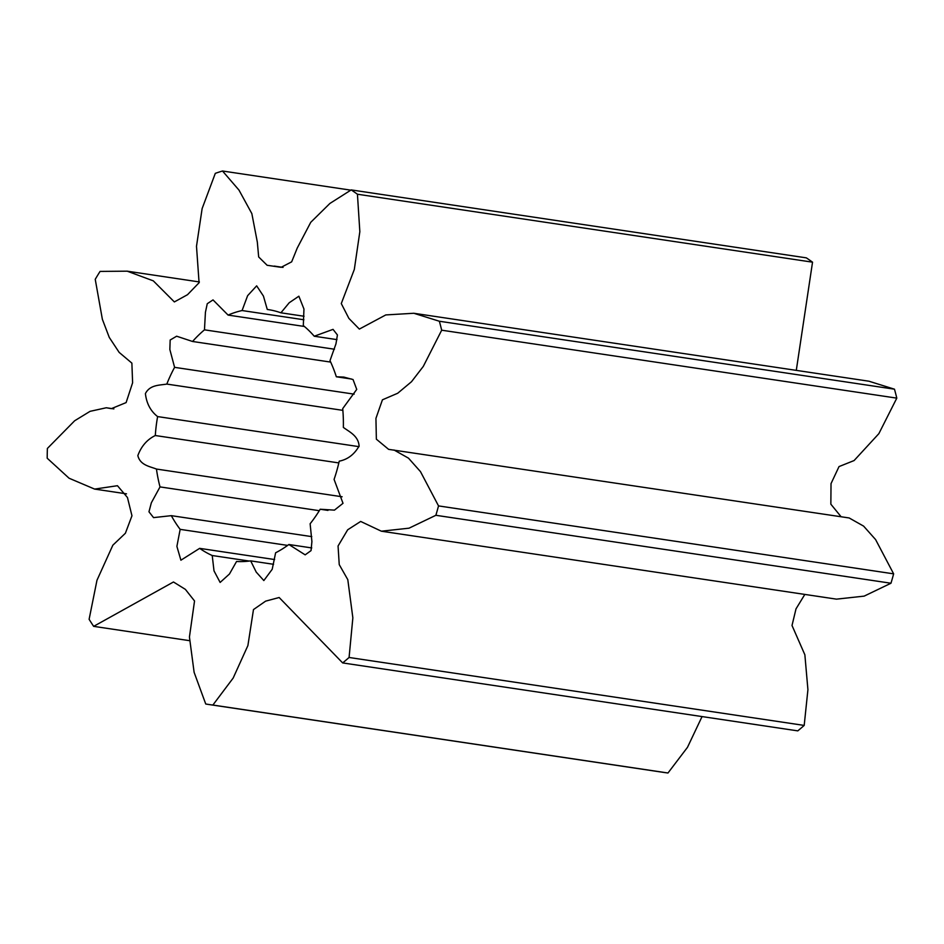 <?xml version="1.0" encoding="UTF-8"?>
<svg xmlns="http://www.w3.org/2000/svg" width="944" height="944" viewBox="0 0 944 944"><rect width="100%" height="100%" fill="white"/><g stroke="black" fill="none" stroke-linecap="round" stroke-linejoin="round"><path stroke-width="1.42" d="M334.082 479.399A127.051 93.373 -81.5 0 0 336.902 470.383A127.051 93.373 -81.5 0 0 339.238 461.168C347.699 459.48 354.319 454.442 359.098 446.052C358.413 435.798 349.233 431.833 343.356 427.408A127.051 93.373 -81.5 0 0 342.707 408.61L356.738 389.4L353.044 379.535L343.769 377.081L336.335 376.774A127.051 93.373 -81.5 0 0 329.999 360.643L335.958 343.852L337.421 334.978L333.043 329.362L314.246 336.229A127.051 93.373 -81.5 0 0 303.307 325.574L303.956 309.042L298.87 296.204L289.206 302.764L280.911 312.806A127.051 93.373 -81.5 0 0 267.919 309.549A127.051 93.373 -81.5 0 0 267.27 309.455L263.435 296.074L256.662 285.843L247.623 295.673L242.077 310.541A127.051 93.373 -81.5 0 0 228.082 315.084L213.014 299.897L207.255 303.72L205.426 312.299L204.47 329.834A127.051 93.373 -81.5 0 0 192.552 341.48L176.634 336.206L170.168 340.017L169.849 349.492L174.593 367.346A127.051 93.373 -81.5 0 0 166.805 384.078C159.784 385.329 149.943 384.621 145.411 393.601C146.521 403.442 150.592 411.1 157.613 416.587A127.051 93.373 -81.5 0 0 155.3 435.526C147.134 439.503 141.317 446.193 137.848 455.586C140.125 465.227 149.895 466.466 156.456 469.05A127.051 93.373 -81.5 0 0 160.02 486.903L151.335 502.81L148.963 511.79L153.553 517.619L171.324 515.66A127.051 93.373 -81.5 0 0 180.162 529.36L176.894 546.399L180.906 560.205L199.656 548.358A127.051 93.373 -81.5 0 0 212.223 555.52L214.005 570.86L220.129 582.436L229.451 574.011L236.555 561.491A127.051 93.373 -81.5 0 0 250.679 560.878L256.237 572.111L263.836 580.56L272.202 569.291L275.624 552.783A127.051 93.373 -81.5 0 0 288.876 544.511L305.172 554.848L311.048 550.612L311.909 541.561L310.128 523.755A127.051 93.373 -81.5 0 0 320.193 509.241L334.447 510.138L343.014 503.305L334.082 479.399M804.831 594.425L796.004 608.868L792.016 625.483L804.866 654.782L807.922 689.698L804.194 725.417L349.079 657.472L352.855 617.836L347.805 579.675L339.238 564.618L338.058 545.998L347.675 529.796L360.679 521.442L381.364 531.201L836.467 599.145L864.161 596.124L890.971 583.239A272.297 200.116 98.5 0 0 893.638 573.846L875.595 539.579L863.607 526.115L849.163 517.961L388.621 449.356L376.361 439.184L375.936 418.357L382.426 399.819L397.707 393.247L411.501 381.718L423.29 366.414L441.686 330.199A272.297 200.116 98.5 0 0 439.361 321.243L413.802 313.266L385.789 314.93L359.345 329.09L348.867 318.364L341.28 303.579L354.319 269.429L359.841 231.693L357.434 194.228A272.297 200.116 98.5 0 0 351.203 189.909L329.904 203.444L310.753 222.3L297.266 248.012L291.661 261.842L281.123 267.329L267.128 265.276L258.668 256.945L257.323 242.089L251.847 213.615L238.974 190.086L222.513 171.006A272.297 200.116 98.5 0 0 215.303 173.354L202.134 208.553L196.494 246.278L199.078 282.728L187.502 294.705L174.357 301.927L153.317 280.864L127.204 271.176L100.064 271.412A272.297 200.116 98.5 0 0 95.238 279.318L102.377 319.332L109.256 337.397L119.156 352.395L131.877 363.121L132.608 382.78L126.118 402.592L111.368 408.646L106.306 407.761L90.069 411.336L74.647 420.776L47.377 448.459A272.297 200.116 98.5 0 0 47.2 458.218L69.065 478.219L94.612 489.086L117.457 485.712L127.452 497.512L131.959 515.778L125.399 533.242L112.843 545.195L96.972 580.277L89.114 619.299A272.297 200.116 98.5 0 0 93.657 626.356L173.472 581.988L185.378 589.375L194.535 600.962L189.437 637.023L194.122 672.34L205.733 704A272.297 200.116 98.5 0 0 208.954 704.519L664.069 772.463A272.297 200.116 98.5 0 0 667.986 772.994L687.492 747.306L702.053 716.579M841.128 516.769L830.85 504.179L831.027 483.611L839.027 466.584L854.096 460.554L878.864 433.65L896.8 398.132L441.686 330.199M804.194 725.417A272.297 200.116 98.5 0 1 797.786 730.868L342.672 662.924L279.153 597.505L265.606 601.151L253.476 609.576L247.894 645.578L233.168 678.063L212.884 705.05A272.297 200.116 98.5 0 1 208.954 704.519M351.203 189.909L806.318 257.854A272.297 200.116 98.5 0 1 812.536 262.172L357.434 194.228M896.8 398.132A272.297 200.116 98.5 0 0 894.475 389.188L868.917 381.211L413.802 313.266M796.288 370.367L812.536 262.172M893.638 573.846L438.523 505.901L420.481 471.634L408.504 458.17L394.049 450.017M349.079 657.472A272.297 200.116 98.5 0 1 342.672 662.924M381.364 531.201L409.047 528.18L435.868 515.294A272.297 200.116 98.5 0 0 438.523 505.901M894.475 389.188L439.361 321.243M350.731 190.145L222.513 171.006M189.473 640.657L93.657 626.356M667.986 772.994L212.884 705.05M890.971 583.239L435.868 515.294M342.117 496.768L156.456 469.05M160.02 486.903L319.308 510.692M311.768 536.629L171.324 515.66M180.162 529.36L287.66 545.408M274.61 559.544L199.656 548.358M212.223 555.52L249.346 561.066M250.679 560.878L273.571 564.3M288.876 544.511L311.756 547.933M320.193 509.241L327.957 510.397M351.581 379.04L336.335 376.774M336.984 339.628L314.246 336.229M304.051 316.252L280.911 312.806M267.27 309.455L268.568 309.644M303.897 319.768L242.077 310.541M228.082 315.084L304.405 326.471M334.447 349.233L204.47 329.834M192.552 341.48L330.671 362.095M359.015 446.654L157.613 416.587M155.3 435.526L338.837 462.926M354.153 394.155L174.593 367.346M166.805 384.078L342.861 410.357M283.047 267.4L274.291 266.09M199.385 281.949L127.204 271.176M113.87 408.894L106.306 407.761M126.496 493.842L94.612 489.086"/></g></svg>
